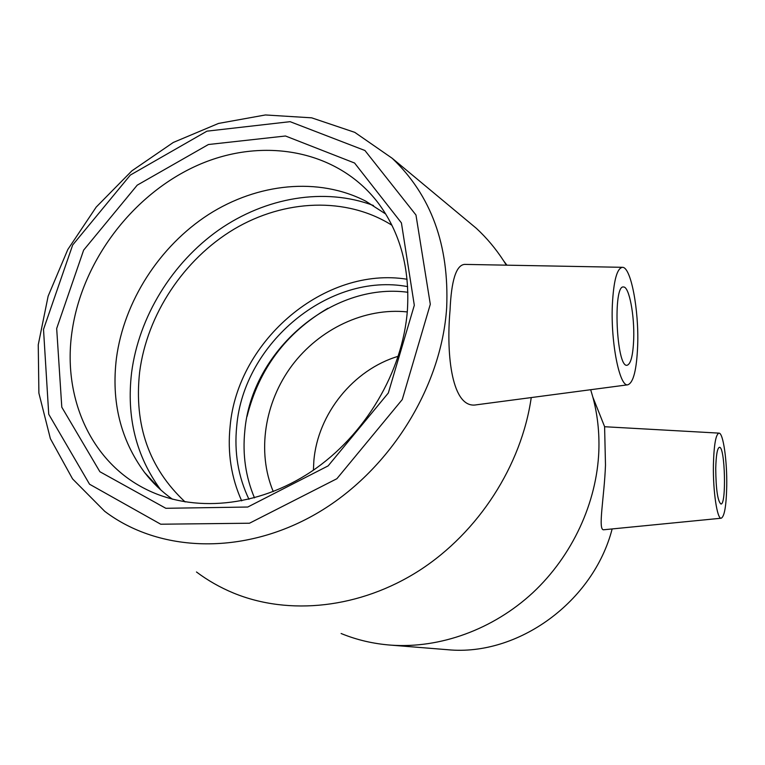 <?xml version="1.0" encoding="UTF-8"?>
<svg xmlns="http://www.w3.org/2000/svg" width="765" height="765" viewBox="0 0 765 765"><rect width="100%" height="100%" fill="white"/><g stroke="black" fill="none" stroke-linecap="round" stroke-linejoin="round"><path stroke-width="1.15" d="M313.401 470.169L313.851 460.97C317.657 413.913 353.42 369.572 398.307 356.27M407.276 311.929C364.752 307.377 319.407 328.921 291.924 365.594C264.547 402.333 256.705 452.039 273.268 491.599M247.047 416.476C258.933 369.093 285.89 333.024 327.917 308.266M407.41 310.16C402.868 371.685 365.192 435.486 311.403 471.517C257.528 507.482 192.531 513.095 145.187 488.845C90.136 461.123 62.434 396.547 72.025 331.57C82.018 261.095 132.747 194.1 197.676 165.259C262.491 136.486 337.317 149.567 378.082 202.84C400.133 232.35 409.906 268.132 407.41 310.16M414.314 305.292L401.415 222.892L354.587 163.031L285.488 135.998L208.415 144.518L137.212 185.168L83.643 250.126L56.677 328.51L61.793 407.181L99.88 471.718L165.842 508.295L247.745 507.032L328.137 465.885L388.314 393.019L414.314 305.292M430.303 304.26L402.256 399.56L336.868 478.727L249.495 523.222L160.727 524.216L89.553 484.226L48.74 414.267L43.509 329.371L72.685 244.991L130.337 175.07L206.961 131.159L290.098 121.673L364.934 150.504L415.969 215.003L430.303 304.26M385.713 214.009L365.699 201.128C318.45 176.839 257.652 183.122 208.539 214.535C159.503 246.206 124.045 301.209 116.433 358.192C111.135 401.711 120.545 439.837 144.652 472.569C152.589 482.83 161.864 491.713 172.488 499.239M446.674 307.635C449.275 245.087 431.116 195.305 392.177 158.269L354.769 132.355L311.661 117.829L265.417 114.96L218.513 123.433L173.301 142.453L131.886 170.834L96.18 207.114L67.798 249.533L48.138 296.151L38.25 344.795L38.891 393.134L50.385 438.68L72.57 478.9L104.7 511.297C158.967 552.531 243.088 555.859 315.964 513.889C388.773 471.957 441.482 388.094 446.674 307.635M506.353 265.168L503.791 261.075C495.883 248.855 486.731 237.934 476.337 228.314L462.758 217.011M196.471 571.981C207.784 580.482 220.119 587.491 233.468 593.028C288.988 615.902 360.076 608.519 419.373 570.48C478.536 532.287 521.491 465.522 531.245 397.57M627.702 384.824C633.363 382.997 636.69 369.868 637.675 345.455C638.995 310.274 631.029 267.243 622.586 267.32C616.982 268.008 613.568 280.736 612.325 305.493C610.728 342.873 619.612 386.822 627.702 384.824L476.452 404.809C452.163 409.428 445.947 355.811 450.04 310.322C451.321 280.449 456.17 265.139 464.584 264.394L622.194 267.31M612.143 528.94C593.382 601.864 517.943 656.408 447.984 649.743L445.794 649.562M341.114 633.506C356.806 639.951 373.425 643.824 390.963 645.144C440.038 648.624 493.023 629.547 532.813 592.732C572.43 555.725 596.882 502.643 598.852 450.824C599.483 432.263 597.494 414.391 592.875 397.198L590.676 389.72M721.204 518.221C717.149 519.292 712.904 491.006 713.41 464.852C713.955 444.599 715.839 434.023 719.062 433.133C723.221 432.961 727.161 460.779 726.74 485.851C726.31 505.837 724.465 516.624 721.204 518.221L603.862 529.753C597.455 530.958 604.36 497.107 605.488 464.996L604.599 426.727L718.976 433.124M633.697 339.191C633.009 355.649 630.752 364.35 626.946 365.297C616.38 367.353 612.727 284.427 623.542 286.99C629.146 286.473 634.615 315.381 633.697 339.191M715.734 468.505C716.078 455.118 717.321 448.041 719.454 447.296C725.086 446.349 726.587 505.349 720.888 504.001C717.647 501.037 715.935 489.208 715.734 468.505M373.483 205.517C324.484 187.09 265.579 197.332 218.742 229.997C172.01 262.95 138.876 316.796 131.609 372.507C126.321 417.03 136.046 456.17 160.774 489.916M391.929 225.254C346.268 196.519 284.446 199.254 234.071 229.156C183.724 259.287 147.023 314.568 139.632 372.096C133.846 424.948 149.012 468.228 185.14 501.955M407.085 279.254C325.192 265.952 237.542 340.109 230.112 426.334C227.377 452.794 231.24 477.647 241.683 500.884M407.649 286.617C329.256 271.938 243.7 343.016 236.729 426.095C234.08 452.23 238.154 476.633 248.96 499.296M407.879 292.278C331.608 281.893 251.494 351.087 244.81 430.982C242.429 454.592 245.651 476.882 254.487 497.872M392.177 158.269L476.337 228.314M604.627 426.727L592.875 397.198M447.984 649.743L390.963 645.144M506.937 265.178L503.791 261.075M160.411 489.59L144.652 472.569"/></g></svg>

